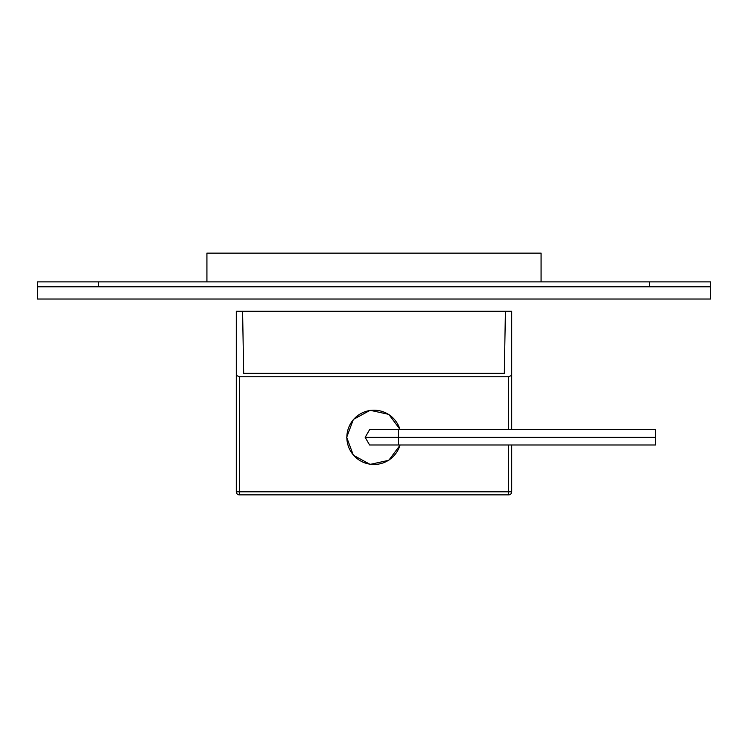 <?xml version="1.0" encoding="UTF-8"?>
<svg xmlns="http://www.w3.org/2000/svg" width="748" height="748" viewBox="0 0 748 748"><rect width="100%" height="100%" fill="white"/><g stroke="black" fill="none" stroke-linecap="round" stroke-linejoin="round"><path stroke-width="1.12" d="M505.405 311.271L511.697 311.271L511.697 429.689L511.697 375.328L508.64 376.758L239.36 376.758L236.303 375.328L236.303 311.271L505.405 311.271L504.32 373.317L505.405 311.271M239.36 494.867L239.36 491.81L236.303 491.81A3.057 3.057 0 0 0 239.36 494.867L508.64 494.867A3.057 3.057 0 0 0 511.697 491.81L511.697 444.995L511.697 491.81L508.64 491.81L508.64 444.995M243.68 373.317L242.595 311.271L243.68 373.317L504.32 373.317M511.697 491.81A3.057 3.057 0 0 1 508.64 494.867L508.64 491.81L239.36 491.81L239.36 376.758M236.303 491.81L236.303 375.328M365.164 437.346L369.587 444.995L655.519 444.995L655.519 429.689L369.587 429.689L365.164 437.346L398.478 437.346L398.478 429.689M655.519 437.346L398.478 437.346L398.478 444.995M710.6 286.793L37.4 286.793L37.4 299.032L710.6 299.032L710.6 281.893L98.596 281.893L98.596 286.793L649.404 286.793L649.404 281.893M206.925 281.893L206.925 253.133L541.075 253.133L541.075 281.893M98.596 281.893L37.4 281.893L37.4 286.793M508.64 429.689L508.64 376.758M400.04 429.689A27.143 27.143 0 0 0 346.857 437.346A27.143 27.143 0 0 0 400.04 444.995M400.227 429.689L388.801 414.373L370.138 410.297L353.365 419.441L346.679 437.346L353.365 455.242L370.138 464.386L388.801 460.301L400.227 444.995"/></g></svg>
